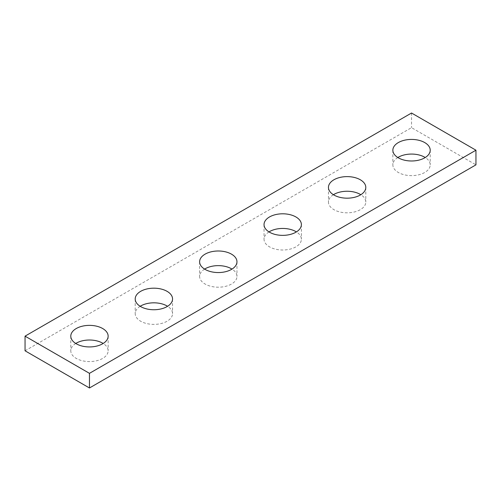<?xml version="1.0" encoding="UTF-8"?>
<svg xmlns="http://www.w3.org/2000/svg" width="501" height="501" viewBox="0 0 501 501"><rect width="100%" height="100%" fill="white"/><g stroke="black" fill="none" stroke-linecap="round" stroke-linejoin="round"><path stroke-width="0.38" stroke-dasharray="2.5 1.88" d="M25.05 350.794L411.534 127.661L475.95 164.848M411.534 113.019L411.534 127.661M397.825 157.527A18.675 10.784 0 0 0 392.859 164.848A18.675 10.784 0 0 0 398.333 172.469A18.675 10.784 0 0 0 418.679 174.811A18.675 10.784 0 0 0 430.209 164.848A18.675 10.784 0 0 0 425.243 157.527M333.409 194.714A18.675 10.784 0 0 0 328.449 202.035A18.675 10.784 0 0 0 333.917 209.662A18.675 10.784 0 0 0 354.27 211.998A18.675 10.784 0 0 0 365.799 202.035A18.675 10.784 0 0 0 360.833 194.714M268.999 231.907A18.675 10.784 0 0 0 264.033 239.227A18.675 10.784 0 0 0 269.5 246.849A18.675 10.784 0 0 0 289.854 249.185A18.675 10.784 0 0 0 301.383 239.227A18.675 10.784 0 0 0 296.417 231.907M204.583 269.093A18.675 10.784 0 0 0 199.617 276.414A18.675 10.784 0 0 0 205.091 284.042A18.675 10.784 0 0 0 225.437 286.378A18.675 10.784 0 0 0 236.967 276.414A18.675 10.784 0 0 0 232.001 269.093M140.167 306.286A18.675 10.784 0 0 0 135.201 313.607A18.675 10.784 0 0 0 140.675 321.229A18.675 10.784 0 0 0 161.028 323.565A18.675 10.784 0 0 0 172.551 313.607A18.675 10.784 0 0 0 167.591 306.286M75.757 343.473A18.675 10.784 0 0 0 70.791 350.794A18.675 10.784 0 0 0 76.258 358.415A18.675 10.784 0 0 0 96.612 360.758A18.675 10.784 0 0 0 108.141 350.794A18.675 10.784 0 0 0 103.175 343.473M392.859 150.206L392.859 164.848M430.209 150.206L430.209 164.848M328.449 187.393L328.449 202.035M365.799 187.393L365.799 202.035M264.033 224.586L264.033 239.227M301.383 224.586L301.383 239.227M199.617 261.772L199.617 276.414M236.967 261.772L236.967 276.414M135.201 298.965L135.201 313.607M172.551 298.965L172.551 313.607M70.791 336.152L70.791 350.794M108.141 336.152L108.141 350.794"/><path stroke-width="0.75" d="M475.95 150.206L411.534 113.019L25.05 336.152L25.05 350.794L89.466 387.981L475.95 164.848L475.95 150.206L89.466 373.339L89.466 387.981M25.05 336.152L89.466 373.339M398.333 157.828A18.675 10.784 0 0 0 418.679 160.17A18.675 10.784 0 0 0 430.209 150.206A18.675 10.784 0 0 0 411.534 139.422A18.675 10.784 0 0 0 392.859 150.206A18.675 10.784 0 0 0 398.333 157.828M425.243 157.527A18.675 10.784 0 0 0 397.825 157.527M333.917 195.021A18.675 10.784 0 0 0 354.27 197.356A18.675 10.784 0 0 0 365.799 187.393A18.675 10.784 0 0 0 347.124 176.615A18.675 10.784 0 0 0 328.449 187.393A18.675 10.784 0 0 0 333.917 195.021M360.833 194.714A18.675 10.784 0 0 0 333.409 194.714M269.5 232.207A18.675 10.784 0 0 0 289.854 234.543A18.675 10.784 0 0 0 301.383 224.586A18.675 10.784 0 0 0 282.708 213.802A18.675 10.784 0 0 0 264.033 224.586A18.675 10.784 0 0 0 269.5 232.207M296.417 231.907A18.675 10.784 0 0 0 268.999 231.907M205.091 269.4A18.675 10.784 0 0 0 225.437 271.736A18.675 10.784 0 0 0 236.967 261.772A18.675 10.784 0 0 0 218.292 250.995A18.675 10.784 0 0 0 199.617 261.772A18.675 10.784 0 0 0 205.091 269.4M232.001 269.093A18.675 10.784 0 0 0 204.583 269.093M140.675 306.587A18.675 10.784 0 0 0 161.028 308.923A18.675 10.784 0 0 0 172.551 298.965A18.675 10.784 0 0 0 153.876 288.181A18.675 10.784 0 0 0 135.201 298.965A18.675 10.784 0 0 0 140.675 306.587M167.591 306.286A18.675 10.784 0 0 0 140.167 306.286M76.258 343.774A18.675 10.784 0 0 0 96.612 346.116A18.675 10.784 0 0 0 108.141 336.152A18.675 10.784 0 0 0 89.466 325.368A18.675 10.784 0 0 0 70.791 336.152A18.675 10.784 0 0 0 76.258 343.774M103.175 343.473A18.675 10.784 0 0 0 75.757 343.473"/></g></svg>
